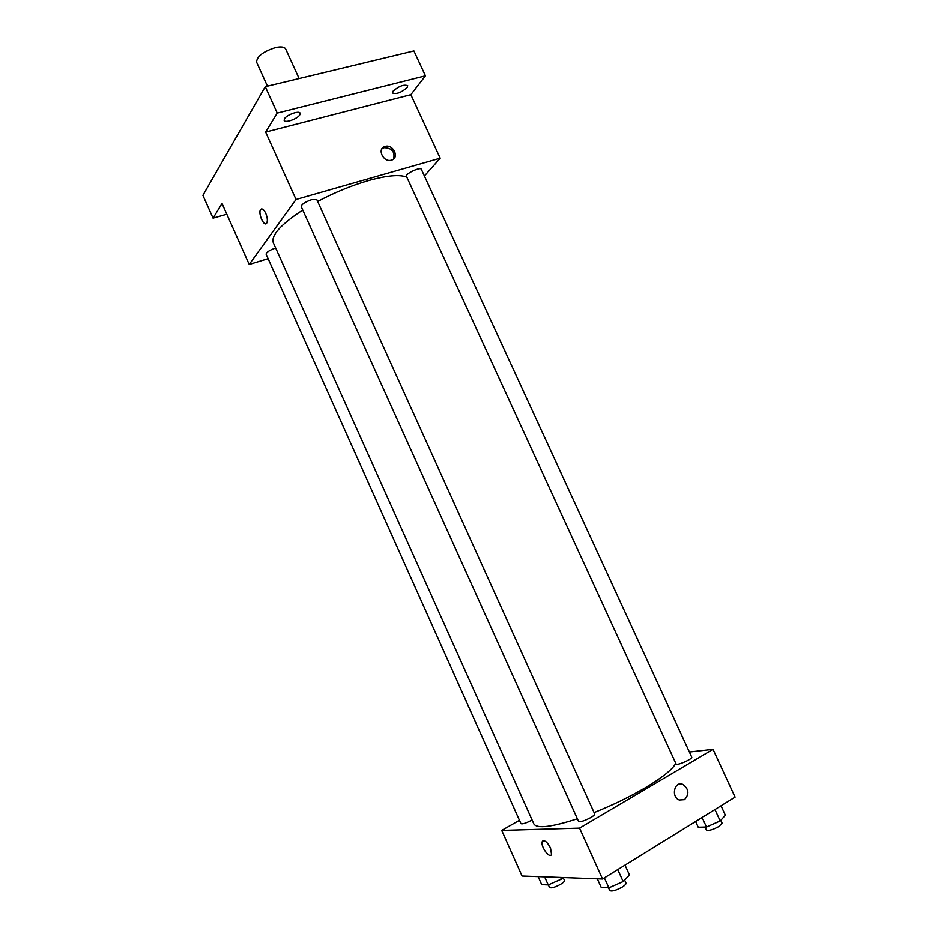 <?xml version="1.0" encoding="UTF-8"?>
<svg xmlns="http://www.w3.org/2000/svg" width="938" height="938" viewBox="0 0 938 938"><rect width="100%" height="100%" fill="white"/><g stroke="black" fill="none" stroke-linecap="round" stroke-linejoin="round"><path stroke-width="1.41" d="M299.116 78.522L285.68 48.975C284.484 46.877 281.154 46.384 275.713 47.498C263.168 51.508 256.801 56.397 256.613 62.154L267.459 86.132M226.832 214.251L213.067 218.167L202.913 195.35L265.29 86.659L413.916 50.91L425.43 75.79L410.856 94.656L265.642 132.07L277.249 113.076L265.29 86.659M213.067 218.167L222.025 203.499L249.227 264.457L296.045 199.477L265.642 132.07M265.759 213.325C267.482 217.616 267.799 220.899 266.709 223.15C264.153 227.406 257.774 213.184 260.623 209.584C262.077 208.154 263.789 209.397 265.759 213.325M284.472 118.786C286.653 114.776 299.292 110.285 300.113 113.217L299.773 114.893C297.498 118.903 285.023 123.335 284.155 120.427L284.472 118.786M393.081 91.15C398.885 86.12 403.762 84.291 407.725 85.663L407.151 87.562C401.347 92.581 396.481 94.386 392.553 93.003L393.081 91.15M277.249 113.076L425.43 75.79M296.045 199.477L440.192 158.194L410.856 94.656M440.192 158.194L424.41 176.004M406.858 177.2C399.823 174.304 386.937 175.453 368.212 180.659C351.492 185.536 334.643 192.478 317.642 201.459M302.763 210.077C280.743 224.51 270.918 235.403 273.321 242.743L533.863 823.951C536.993 828.875 551.497 827.164 577.374 818.78M268.127 258.677L249.227 264.457M311.651 199.63C305.084 201.951 301.602 204.285 301.215 206.63L578.547 821.395C580.423 822.18 584.55 820.879 590.94 817.49C593.625 815.861 594.891 814.7 594.715 813.973L316.821 199.653L311.651 199.63M275.666 247.972L275.643 247.984C269.663 250.141 266.486 252.205 266.111 254.175L520.953 823.67C522.548 824.303 526.253 823.083 532.081 820.023L532.104 820.011M406.459 176.332C404.899 173.94 420.529 166.554 421.326 169.297L691.716 757.095C693.006 758.854 676.579 766.076 676.087 763.966L406.459 176.332M391.427 160.152L391.357 160.175C383.22 162.731 376.689 148.474 385.061 146.457C393.221 143.725 399.916 158.123 391.427 160.152M381.813 148.978L384.064 147.712C391.85 147.958 395.05 151.71 393.655 158.944M265.935 223.76C262.828 225.073 258.161 212.598 260.623 209.584L261.409 208.986M675.794 763.309C672.628 769.336 662.439 777.508 645.215 787.814C629.668 796.901 612.631 805.167 594.094 812.613M519.441 820.281L501.713 830.423L579.567 828.125L713.032 749.345L689.395 752.042M579.567 828.125L602.536 879.035L522.067 876.057L501.713 830.423M550.512 848.011L551.532 854.459C549.703 859.314 540.03 845.771 542.293 841.574C544.392 839.651 547.124 841.796 550.512 848.011M602.536 879.035L735.087 797.112L713.032 749.345M684.529 799.657L679.276 800.008C670.717 796.854 674.492 780.627 682.852 784.403C688.926 789.057 689.477 794.146 684.529 799.657L679.276 800.008C670.705 796.854 674.481 780.627 682.852 784.403C688.926 789.069 689.477 794.146 684.529 799.657M550.934 855.175C548.003 857.379 540.288 845.173 542.305 841.574L542.903 840.858M695.597 821.512L698.224 827.234L706.478 827.011L720.185 820.961L725.367 815.239L721.017 805.801M706.478 827.011L702.116 817.49M720.185 820.961L714.944 809.564M720.783 820.293L722.084 823.118L719.059 826.401C712.763 829.837 708.53 831.021 706.373 829.966L705.036 827.046M597.342 878.847L601.235 887.489L608.903 887.864L623.16 881.568L629.48 875.025L625.013 865.141M608.903 887.864L604.4 877.886M623.16 881.568L617.755 869.62M624.614 880.067L625.986 883.104C626.232 883.995 625.036 885.308 622.363 887.02C615.996 890.537 611.799 891.721 609.759 890.561L608.528 887.84M538.131 876.655L541.707 884.64L548.226 884.956L561.358 879.152L563.023 877.569M548.226 884.956L544.626 876.889M561.358 879.152L560.607 877.487M563.163 877.581L564.477 880.512C564.676 881.31 563.468 882.541 560.842 884.182C555.038 887.36 551.263 888.474 549.539 887.536L548.355 884.897M384.064 147.712L385.061 146.457"/></g></svg>
